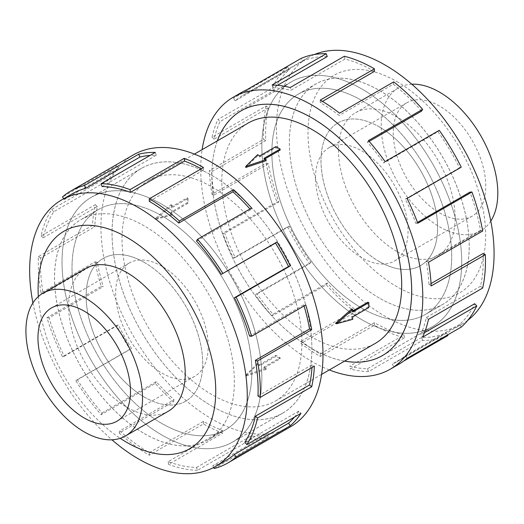<?xml version="1.0" encoding="UTF-8"?>
<svg xmlns="http://www.w3.org/2000/svg" width="524" height="524" viewBox="0 0 524 524"><rect width="100%" height="100%" fill="white"/><g stroke="black" fill="none" stroke-linecap="round" stroke-linejoin="round"><path stroke-width="0.39" stroke-dasharray="2.62 1.97" d="M161.942 435.071A141.29 81.574 -120 0 0 232.584 442.066A141.29 81.574 -120 0 0 254.245 328.849A141.29 81.574 -120 0 0 161.942 204.34A141.316 81.587 -120 0 0 91.281 197.319A141.316 81.587 -120 0 0 69.62 310.562A141.316 81.587 -120 0 0 161.942 435.09A141.316 81.587 -120 0 0 232.597 442.092A141.316 81.587 -120 0 0 254.258 328.849A141.316 81.587 -120 0 0 161.942 204.321A141.29 81.574 -120 0 0 91.294 197.345A141.29 81.574 -120 0 0 69.64 310.562A141.29 81.574 -120 0 0 161.942 435.071M211.965 175.455A141.29 81.574 60 0 1 304.267 299.964A141.29 81.574 60 0 1 282.613 413.187A141.29 81.574 60 0 1 211.965 406.185A141.316 81.587 -120 0 0 282.626 413.207A141.316 81.587 -120 0 0 304.287 299.964A141.316 81.587 -120 0 0 211.965 175.435A141.316 81.587 -120 0 0 141.31 168.44A141.316 81.587 -120 0 0 119.642 281.676A141.316 81.587 -120 0 0 211.965 406.205A141.29 81.574 60 0 1 119.662 281.676A141.29 81.574 60 0 1 141.323 168.459A141.29 81.574 60 0 1 211.965 175.455M361.796 319.686A141.29 81.574 60 0 1 269.487 195.177A141.29 81.574 60 0 1 291.148 81.96A141.29 81.574 60 0 1 361.796 88.956A141.316 81.587 60 0 1 454.111 213.464A141.316 81.587 60 0 1 432.451 326.707A141.316 81.587 60 0 1 361.796 319.706A141.316 81.587 60 0 1 269.474 195.177A141.316 81.587 60 0 1 291.134 81.934A141.316 81.587 60 0 1 361.796 88.936A141.29 81.574 60 0 1 454.098 213.464A141.29 81.574 60 0 1 432.438 326.681A141.29 81.574 60 0 1 361.796 319.686M217.408 140.818A141.29 81.574 -120 0 0 311.767 348.565A141.29 81.574 -120 0 0 344.589 361.115M248.173 123.055A127.188 73.432 -120 0 0 228.68 224.973A127.188 73.432 -120 0 0 311.767 337.05A127.188 73.432 -120 0 0 375.361 343.351M245.749 167.47L257.625 155.831A127.188 73.432 60 0 1 259.747 156.971L275.86 147.663A127.188 73.432 60 0 1 277.982 148.862A127.188 73.432 60 0 1 280.104 150.113M264.915 158.883L263.991 159.42A127.188 73.432 60 0 1 266.107 160.73M211.965 186.976A127.188 73.432 60 0 1 295.051 299.053A127.188 73.432 60 0 1 275.558 400.971A127.188 73.432 60 0 1 211.965 394.67A127.188 73.432 60 0 1 128.878 282.593A127.188 73.432 60 0 1 148.371 180.675A127.188 73.432 60 0 1 211.965 186.976M245.749 375.164L266.107 368.195A127.188 73.432 60 0 1 263.991 367.055L280.104 357.748A127.188 73.432 60 0 1 277.982 356.556A127.188 73.432 60 0 1 275.86 355.298L259.747 364.606A127.188 73.432 60 0 1 257.625 363.296L245.749 375.164L245.749 376.206L257.625 364.449L257.625 363.296M367.894 302.165A127.188 73.432 60 0 1 367.894 307.064L351.774 316.372A127.188 73.432 60 0 1 351.702 318.775L335.681 323.243M351.702 308.977A127.188 73.432 60 0 1 351.774 311.472L352.698 310.935M396.812 251.422A82.451 47.599 60 0 1 342.951 178.769A82.451 47.599 60 0 1 355.586 112.699A82.451 47.599 60 0 1 396.812 116.787A82.451 47.599 60 0 1 450.673 189.439A82.451 47.599 60 0 1 438.031 255.502A82.451 47.599 60 0 1 396.812 251.422M490.798 221.069A82.451 47.599 60 0 1 480.737 230.848A82.451 47.599 60 0 1 439.512 226.768A82.451 47.599 60 0 1 385.651 154.115A82.451 47.599 60 0 1 398.292 88.045A82.451 47.599 60 0 1 411.792 84.22M361.796 257.743A65.428 37.774 60 0 1 319.05 200.089A65.428 37.774 60 0 1 329.079 147.663A65.428 37.774 60 0 1 361.796 150.899A65.428 37.774 60 0 1 404.535 208.552A65.428 37.774 60 0 1 394.506 260.978A65.428 37.774 60 0 1 361.796 257.743M439.512 106.031A65.428 37.774 -120 0 0 406.801 102.789A65.428 37.774 -120 0 0 396.773 155.215A65.428 37.774 -120 0 0 439.512 212.868A65.428 37.774 -120 0 0 472.222 216.111A65.428 37.774 -120 0 0 482.257 163.685A65.428 37.774 -120 0 0 439.512 106.031M85.7 268.517A82.451 47.599 -120 0 0 73.059 334.587A82.451 47.599 -120 0 0 126.919 407.24A82.451 47.599 -120 0 0 168.145 411.327M161.942 373.121A65.428 37.774 -120 0 0 194.653 376.363A65.428 37.774 -120 0 0 204.681 323.937A65.428 37.774 -120 0 0 161.942 266.284A65.428 37.774 -120 0 0 129.225 263.041A65.428 37.774 -120 0 0 119.197 315.468A65.428 37.774 -120 0 0 161.942 373.121M467.827 320.275A153.879 88.844 60 0 1 462.214 324.029A153.879 88.844 60 0 1 385.271 316.404A153.879 88.844 60 0 1 284.748 180.806A153.879 88.844 60 0 1 308.335 57.502A153.879 88.844 60 0 1 314.393 54.516M396.812 81.534A125.616 72.522 60 0 1 485.637 235.387A125.616 72.522 60 0 1 396.812 286.667A125.616 72.522 60 0 1 307.988 132.821A125.616 72.522 60 0 1 396.812 81.534M329.321 369.931A157.017 90.659 60 0 1 311.767 361.409A157.017 90.659 60 0 1 202.133 149.635M241.761 92.309A157.017 90.659 -120 0 0 233.462 98.237L287.624 66.974L289.359 69.574A153.879 88.844 -120 0 0 274.163 90.331L220.008 121.601L217.958 119.426A157.017 90.659 -120 0 0 212.024 137.268L266.185 105.999L268.347 107.82A153.879 88.844 -120 0 0 265.76 140.543L211.598 171.813L209.377 170.66A157.017 90.659 -120 0 0 212.024 194.325L266.185 163.056L268.347 163.737A153.879 88.844 -120 0 0 278.873 201.943L224.711 233.213L222.766 233.311A157.017 90.659 -120 0 0 233.462 258.109L287.624 226.84L289.359 226.244A153.879 88.844 -120 0 0 310.915 262.367L256.753 293.637L255.457 294.966A157.017 90.659 -120 0 0 272.1 315.992L326.256 284.722L327.218 282.967A153.879 88.844 -120 0 0 355.534 309.848L301.379 341.117L300.992 343.416A157.017 90.659 -120 0 0 320.269 356.497L374.431 325.227A157.017 90.659 -120 0 0 404.502 337.797L350.34 369.066A157.017 90.659 -120 0 0 368.444 371.614L422.606 340.345A157.017 90.659 -120 0 0 447.896 335.563M403.519 361.187L393.74 366.833A157.017 90.659 -120 0 0 398.777 364.278M344.563 361.128A141.316 81.587 60 0 1 311.767 348.591A141.316 81.587 60 0 1 217.375 140.838M322.47 101.381L320.269 102.652A153.879 88.844 60 0 1 339.166 115.47L339.552 113.164M421.643 111.081A153.879 88.844 -120 0 0 393.328 84.2L339.166 115.47M369.145 141.388L367.481 142.351A153.879 88.844 60 0 1 383.791 162.951L385.081 161.615M461.238 167.208L459.502 167.804A153.879 88.844 -120 0 0 437.946 131.681L383.791 162.951M459.502 167.804L405.34 199.068A153.879 88.844 60 0 1 415.827 223.375L417.779 223.27M417.464 222.431L415.827 223.375M482.676 230.992L480.515 230.311A153.879 88.844 -120 0 0 469.989 192.105M480.515 230.311L426.353 261.581A153.879 88.844 60 0 1 428.946 284.774L431.16 285.927M431.042 283.556L428.946 284.774M482.676 288.049L480.515 286.228A153.879 88.844 -120 0 0 483.102 253.505M480.515 286.228L426.353 317.498A153.879 88.844 60 0 1 420.536 334.987L422.58 337.161M424.479 332.707L420.536 334.987M461.238 327.074L459.502 324.474A153.879 88.844 -120 0 0 474.698 303.717M459.502 324.474L405.34 355.744A153.879 88.844 60 0 1 397.212 361.553A153.879 88.844 60 0 1 392.266 364.062L393.74 366.833M422.606 340.345L421.643 337.482A153.879 88.844 -120 0 0 446.428 332.792L392.266 364.062M421.643 337.482L367.481 368.752A153.879 88.844 60 0 1 349.744 366.25L350.34 369.066M374.431 325.227L374.431 322.666A153.879 88.844 -120 0 0 403.899 334.987L349.744 366.25M32.933 302.957A153.879 88.844 -120 0 0 111.94 439.8M38.35 296.538A125.616 72.522 -120 0 0 120.206 438.313M133.456 154.842A157.017 90.659 -120 0 0 109.385 280.661A157.017 90.659 -120 0 0 211.965 419.03A157.017 90.659 -120 0 0 290.473 426.805M226.244 460.262A153.879 88.844 60 0 1 212.816 465.685L266.978 434.416L268.275 437.245A157.017 90.659 60 0 1 251.638 439.053L197.476 470.323L196.513 467.46A153.879 88.844 60 0 1 168.197 461.644L222.353 430.374L222.739 433.119A157.017 90.659 60 0 1 203.463 423.936L149.301 455.205A157.017 90.659 60 0 1 119.23 433.053L173.392 401.784A157.017 90.659 60 0 1 155.287 383.43L101.125 414.7A157.017 90.659 60 0 1 75.836 380.712L129.991 349.442A157.017 90.659 60 0 1 116.656 325.548L62.494 356.818A157.017 90.659 60 0 1 46.99 317.734L101.152 286.464A157.017 90.659 60 0 1 95.217 261.764L41.055 293.034A157.017 90.659 60 0 1 38.409 256.59L92.571 225.32A157.017 90.659 60 0 1 95.217 204.707L41.055 235.977A157.017 90.659 60 0 1 51.791 209.39L105.953 178.121A157.017 90.659 60 0 1 116.656 165.682L62.494 196.945M149.301 201.36L203.463 170.09A153.879 88.844 -120 0 0 201.216 168.82M102.088 186.544L156.25 155.274A153.879 88.844 -120 0 0 150.054 155.431M63.692 198.74L64.229 199.552A153.879 88.844 60 0 1 72.364 193.736M64.229 199.552L118.391 168.283A153.879 88.844 -120 0 0 107.905 180.472L105.953 178.121M41.055 235.977L43.223 237.798A153.879 88.844 60 0 1 53.743 211.742L107.905 180.472M43.223 237.798L97.379 206.528A153.879 88.844 -120 0 0 94.785 226.728L92.571 225.32M41.055 293.034L43.223 293.715A153.879 88.844 60 0 1 40.63 257.998L94.785 226.728M43.223 293.715L97.379 262.445A153.879 88.844 -120 0 0 103.195 286.648L101.152 286.464M62.494 356.818L64.229 356.222A153.879 88.844 60 0 1 49.04 317.917L103.195 286.648M64.229 356.222L118.391 324.952A153.879 88.844 -120 0 0 131.465 348.368L129.991 349.442M101.125 414.7L102.088 412.945A153.879 88.844 60 0 1 77.303 379.638L131.465 348.368M102.088 412.945L156.25 381.675A153.879 88.844 -120 0 0 173.994 399.661L173.392 401.784M149.301 455.205L149.301 452.644A153.879 88.844 60 0 1 119.832 430.931L173.994 399.661M119.832 430.931L119.23 433.053M156.25 381.675L155.287 383.43M77.303 379.638L75.836 380.712M118.391 324.952L116.656 325.548M49.04 317.917L46.99 317.734M97.379 262.445L95.217 261.764M40.63 257.998L38.409 256.59M97.379 206.528L95.217 204.707M53.743 211.742L51.791 209.39M118.391 168.283L116.656 165.682M156.25 155.274L155.287 152.412M203.463 170.09L203.463 167.523M196.513 241.06L250.668 209.79A153.879 88.844 -120 0 0 249.968 208.997M250.668 209.79L251.638 208.035M249.568 336.087L303.724 304.817L305.774 305.001M304.071 305.983A153.879 88.844 -120 0 0 303.724 304.817M257.978 396.006L312.134 364.737L314.354 366.145M311.983 367.514A153.879 88.844 -120 0 0 312.134 364.737M244.859 442.263L299.021 410.993L300.973 413.344M294.54 417.052A153.879 88.844 -120 0 0 299.021 410.993M212.816 465.685L213.648 467.493M214.113 468.515L268.275 437.245M196.513 467.46L250.668 436.191A153.879 88.844 -120 0 0 266.978 434.416M250.668 436.191L251.638 439.053M168.197 461.644L168.584 464.388L222.739 433.119M149.301 452.644L203.463 421.375A153.879 88.844 -120 0 0 222.353 430.374M203.463 421.375L203.463 423.936M197.476 470.323A157.017 90.659 60 0 1 168.584 464.388M403.899 334.987L404.502 337.797M367.481 368.752L368.444 371.614M446.428 332.792L447.575 334.96M405.34 355.744L407.076 358.344M426.353 317.498L428.514 319.319M426.353 261.581L428.514 262.262M405.34 199.068L407.076 198.472M437.946 131.681L439.243 130.345M367.481 142.351L368.444 140.596M393.328 84.2L393.714 81.895M320.269 102.652L320.269 100.084M374.431 71.382A153.879 88.844 -120 0 0 344.962 59.061L344.36 56.245M344.962 59.061L290.8 90.331L290.198 87.515M277.478 85.288L273.063 87.835A153.879 88.844 60 0 1 290.8 90.331M273.063 87.835L272.1 84.967M327.218 56.566A153.879 88.844 -120 0 0 302.433 61.249L300.966 58.478M302.433 61.249L248.271 92.519L246.804 89.748M289.359 69.574L235.204 100.844A153.879 88.844 60 0 1 243.333 95.027A153.879 88.844 60 0 1 248.271 92.519M235.204 100.844L233.462 98.237M274.163 90.331L272.12 88.156L217.958 119.426M268.347 107.82L214.192 139.089A153.879 88.844 60 0 1 220.008 121.601M214.192 139.089L212.024 137.268M287.624 66.974A157.017 90.659 -120 0 0 272.12 88.156M265.76 140.543L263.539 139.391L209.377 170.66M268.347 163.737L214.192 195.007A153.879 88.844 60 0 1 211.598 171.813M214.192 195.007L212.024 194.325M266.185 105.999A157.017 90.659 -120 0 0 263.539 139.391M278.873 201.943L276.921 202.041L222.766 233.311M289.359 226.244L235.204 257.513A153.879 88.844 60 0 1 224.711 233.213M235.204 257.513L233.462 258.109M266.185 163.056A157.017 90.659 -120 0 0 276.921 202.041M310.915 262.367L309.618 263.703L255.457 294.966M327.218 282.967L273.063 314.236A153.879 88.844 60 0 1 256.753 293.637M273.063 314.236L272.1 315.992M287.624 226.84A157.017 90.659 -120 0 0 309.618 263.703M355.534 309.848L355.148 312.153L300.992 343.416M374.431 322.666L320.269 353.936A153.879 88.844 60 0 1 301.379 341.117M320.269 353.936L320.269 356.497M326.256 284.722A157.017 90.659 -120 0 0 355.148 312.153M263.991 159.42L263.991 158.353M257.625 364.449L259.747 365.673L275.86 356.366L280.104 358.816L263.991 368.123L266.107 369.348L266.107 368.195M263.991 368.123L263.991 367.055M275.86 147.663L275.86 146.596M266.107 369.348L245.749 376.206M259.747 156.971L259.747 155.903M257.625 155.831L257.625 154.678M259.747 365.673L259.747 364.606M275.86 356.366L275.86 355.298M280.104 358.816L280.104 357.748M172.029 215.05A127.188 73.432 60 0 1 171.957 212.554L188.077 203.247A127.188 73.432 60 0 1 188.077 198.347L171.957 207.655A127.188 73.432 60 0 1 172.029 205.244L155.818 219.392L172.029 215.05L171.034 214.473L171.034 212.024L187.153 202.716L187.153 197.817L171.034 207.118L171.034 204.668L154.914 218.875L171.034 214.473M188.077 198.347L187.153 197.817M171.957 207.655L171.034 207.118M172.029 205.244L171.034 204.668M352.698 312.003L351.774 311.472M188.077 203.247L187.153 202.716M155.818 219.392L154.914 218.875M171.957 212.554L171.034 212.024M352.698 319.352L351.702 318.775M352.698 316.902L351.774 316.372M368.817 307.601L367.894 307.064M379.284 261.542A82.451 47.599 60 0 1 325.424 188.889A82.451 47.599 60 0 1 338.059 122.819A82.451 47.599 60 0 1 379.284 126.906A82.451 47.599 60 0 1 433.145 199.559A82.451 47.599 60 0 1 420.51 265.622A82.451 47.599 60 0 1 379.284 261.542M379.304 126.893A82.451 47.599 -120 0 0 338.078 122.806A82.451 47.599 -120 0 0 325.437 188.876A82.451 47.599 -120 0 0 379.304 261.528A82.451 47.599 -120 0 0 420.523 265.616A82.451 47.599 -120 0 0 433.165 199.546A82.451 47.599 -120 0 0 379.304 126.893M379.304 298.058A127.188 73.432 60 0 1 296.211 185.981A127.188 73.432 60 0 1 315.71 84.063A127.188 73.432 60 0 1 379.304 90.364A127.188 73.432 60 0 1 462.391 202.441A127.188 73.432 60 0 1 442.891 304.359A127.162 73.419 60 0 1 379.284 298.045A127.162 73.419 60 0 1 296.211 185.994A127.162 73.419 60 0 1 315.703 84.095A127.162 73.419 60 0 1 379.284 90.397A127.162 73.419 60 0 1 462.351 202.454A127.162 73.419 60 0 1 442.865 304.346A127.188 73.432 60 0 1 379.304 298.058M361.796 308.164A127.188 73.432 60 0 1 278.702 196.087A127.188 73.432 60 0 1 298.202 94.176A127.188 73.432 60 0 1 361.796 100.47A127.188 73.432 60 0 1 444.883 212.548A127.188 73.432 60 0 1 425.383 314.466A127.188 73.432 60 0 1 361.796 308.164M361.796 100.497A127.162 73.419 -120 0 0 298.215 94.196A127.162 73.419 -120 0 0 278.722 196.094A127.162 73.419 -120 0 0 361.796 308.145A127.162 73.419 -120 0 0 425.37 314.446A127.162 73.419 -120 0 0 444.863 212.548A127.162 73.419 -120 0 0 361.796 100.497M144.447 397.12A82.451 47.599 -120 0 0 185.673 401.207A82.451 47.599 -120 0 0 198.314 335.137A82.451 47.599 -120 0 0 144.447 262.485A82.451 47.599 -120 0 0 103.228 258.398A82.451 47.599 -120 0 0 90.587 324.467A82.451 47.599 -120 0 0 144.447 397.12M144.428 262.491A82.451 47.599 60 0 1 198.295 335.15A82.451 47.599 60 0 1 185.653 401.214A82.451 47.599 60 0 1 144.428 397.133A82.451 47.599 60 0 1 90.567 324.48A82.451 47.599 60 0 1 103.208 258.411A82.451 47.599 60 0 1 144.428 262.491M144.428 433.662A127.188 73.432 -120 0 0 208.021 439.957A127.188 73.432 -120 0 0 227.521 338.046A127.188 73.432 -120 0 0 144.428 225.968A127.188 73.432 -120 0 0 80.84 219.667A127.188 73.432 -120 0 0 61.341 321.585A127.188 73.432 -120 0 0 144.428 433.662M161.942 423.549A127.188 73.432 -120 0 0 225.53 429.85A127.188 73.432 -120 0 0 245.029 327.932A127.188 73.432 -120 0 0 161.942 215.855A127.188 73.432 -120 0 0 98.348 209.561A127.188 73.432 -120 0 0 78.849 311.472A127.188 73.432 -120 0 0 161.942 423.549M161.942 215.881A127.162 73.419 60 0 1 245.009 327.932A127.162 73.419 60 0 1 225.517 429.831A127.162 73.419 60 0 1 161.942 423.53A127.162 73.419 60 0 1 78.869 311.479A127.162 73.419 60 0 1 98.361 209.58A127.162 73.419 60 0 1 161.942 215.881M144.447 433.63A127.162 73.419 -120 0 0 208.028 439.924A127.162 73.419 -120 0 0 227.521 338.032A127.162 73.419 -120 0 0 144.447 225.975A127.162 73.419 -120 0 0 80.873 219.68A127.162 73.419 -120 0 0 61.38 321.572A127.162 73.419 -120 0 0 144.447 433.63M232.584 442.066L282.613 413.187M291.148 81.96L242.481 110.053M321.598 374.385L275.558 400.971M355.586 112.699L398.292 88.045M329.079 147.663L406.801 102.789M194.653 376.363L116.931 421.237M241.106 110.819L291.134 81.934M462.214 324.029L397.212 361.553M282.626 413.207L232.597 442.092M141.31 168.44L91.281 197.319M308.335 57.502L243.333 95.027M382.422 355.586L432.451 326.707M129.225 263.041L51.509 307.916M394.506 260.978L472.222 216.111M438.031 255.502L480.737 230.848M194.411 154.095L148.371 180.675M432.438 326.681L383.771 354.781M91.294 197.345L141.323 168.459M298.202 94.176L315.71 84.063M298.215 94.196L315.703 84.095M425.37 314.446L442.865 304.346L425.383 314.466M208.028 439.924L225.517 429.831L208.021 439.957M80.84 219.667L98.348 209.561L80.873 219.68"/><path stroke-width="0.79" d="M344.589 361.115A141.29 81.574 -120 0 0 382.409 355.567A141.29 81.574 -120 0 0 404.07 242.343A141.29 81.574 -120 0 0 311.767 117.841A141.29 81.574 -120 0 0 241.119 110.839A141.29 81.574 -120 0 0 217.408 140.818M321.598 374.385L375.361 343.351A127.188 73.432 -120 0 0 394.854 241.433A127.188 73.432 -120 0 0 311.767 129.356A127.188 73.432 -120 0 0 248.173 123.055L194.411 154.095M280.104 149.045L263.991 158.353L266.107 159.578L245.749 166.429L257.625 154.678L259.747 155.903L275.86 146.596L280.104 149.045L280.104 150.113L264.915 158.883M266.107 159.578L266.107 160.73L245.749 167.47L245.749 166.429M335.681 323.243L351.702 308.977L352.698 309.553L336.585 323.76L335.681 323.243M352.698 310.935L367.894 302.165L368.817 302.702L352.698 312.003L352.698 309.553M411.792 84.22A82.451 47.599 60 0 1 439.512 92.132A82.451 47.599 60 0 1 490.798 221.069M125.446 435.981L168.145 411.327A82.451 47.599 -120 0 0 180.787 345.257A82.451 47.599 -120 0 0 126.919 272.604A82.451 47.599 -120 0 0 85.7 268.517L42.994 293.171A82.451 47.599 -120 0 0 30.359 359.241A82.451 47.599 -120 0 0 84.22 431.894A82.451 47.599 -120 0 0 125.446 435.981A82.451 47.599 -120 0 0 138.081 369.911A82.451 47.599 -120 0 0 84.22 297.259A82.451 47.599 -120 0 0 42.994 293.171M84.22 311.158A65.428 37.774 60 0 1 126.959 368.811A65.428 37.774 60 0 1 116.931 421.237A65.428 37.774 60 0 1 84.22 417.995A65.428 37.774 60 0 1 41.481 360.342A65.428 37.774 60 0 1 51.509 307.916A65.428 37.774 60 0 1 84.22 311.158M314.393 54.516A153.879 88.844 60 0 1 385.271 65.12A153.879 88.844 60 0 1 484.143 195.4A153.879 88.844 60 0 1 467.827 320.275M202.133 149.635A157.017 90.659 60 0 1 233.259 97.222A157.017 90.659 60 0 1 311.767 104.997A157.017 90.659 60 0 1 414.346 243.365A157.017 90.659 60 0 1 390.275 369.184A157.017 90.659 60 0 1 329.321 369.931M447.575 334.96L447.896 335.563L403.519 361.187M390.275 369.184L398.777 364.278A157.017 90.659 -120 0 0 407.076 358.344L461.238 327.074A157.017 90.659 -120 0 0 476.742 305.892L422.58 337.161A157.017 90.659 -120 0 0 428.514 319.319L482.676 288.049A157.017 90.659 -120 0 0 485.322 254.657L431.16 285.927A157.017 90.659 -120 0 0 428.514 262.262L482.676 230.992A157.017 90.659 -120 0 0 471.941 192.007L417.779 223.27A157.017 90.659 -120 0 0 407.076 198.472L461.238 167.208A157.017 90.659 -120 0 0 439.243 130.345L385.081 161.615A157.017 90.659 -120 0 0 368.444 140.596L422.606 109.326A157.017 90.659 -120 0 0 393.714 81.895L339.552 113.164A157.017 90.659 -120 0 0 320.269 100.084L374.431 68.814L374.431 71.382L322.47 101.381M217.375 140.838A141.316 81.587 60 0 1 241.106 110.819A141.316 81.587 60 0 1 311.767 117.815A141.316 81.587 60 0 1 404.089 242.35A141.316 81.587 60 0 1 382.422 355.586A141.316 81.587 60 0 1 344.563 361.128M422.606 109.326L421.643 111.081L369.145 141.388M471.941 192.007L469.989 192.105L417.464 222.431M485.322 254.657L483.102 253.505L431.042 283.556M476.742 305.892L474.698 303.717L424.479 332.707M111.94 439.8A153.879 88.844 -120 0 0 138.46 458.9A153.879 88.844 -120 0 0 215.397 466.524A153.879 88.844 -120 0 0 238.983 343.22A153.879 88.844 -120 0 0 138.46 207.615A153.879 88.844 -120 0 0 61.524 199.998A153.879 88.844 -120 0 0 32.933 302.957M120.206 438.313A125.616 72.522 -120 0 0 126.919 442.485A125.616 72.522 -120 0 0 215.744 391.205A125.616 72.522 -120 0 0 126.919 237.359A125.616 72.522 -120 0 0 38.35 296.538M234.372 297.776A153.879 88.844 60 0 1 249.568 336.087L251.612 336.27L305.774 305.001A157.017 90.659 60 0 1 311.708 329.701L257.546 360.971L255.385 360.289A153.879 88.844 60 0 1 257.978 396.006L260.192 397.415L314.354 366.145A157.017 90.659 60 0 1 311.708 386.758L257.546 418.028L255.385 416.207A153.879 88.844 60 0 1 244.859 442.263L246.811 444.614L300.973 413.344A157.017 90.659 60 0 1 290.27 425.783L236.108 457.052A157.017 90.659 60 0 1 227.809 462.987L290.473 426.805A157.017 90.659 -120 0 0 314.544 300.986A157.017 90.659 -120 0 0 211.965 162.617A157.017 90.659 -120 0 0 133.456 154.842L70.792 191.018A157.017 90.659 60 0 1 84.488 185.483L138.65 154.22A157.017 90.659 60 0 1 155.287 152.412L101.125 183.675A157.017 90.659 60 0 1 130.024 189.609L184.179 158.34A157.017 90.659 60 0 1 203.463 167.523L149.301 198.793L149.301 201.36A153.879 88.844 60 0 1 178.769 223.067L179.372 220.945L233.534 189.681A157.017 90.659 60 0 1 251.638 208.035L197.476 239.304L196.513 241.06A153.879 88.844 60 0 1 221.298 274.366L276.927 242.023A157.017 90.659 60 0 1 290.27 265.917L236.108 297.18L234.372 297.776L288.534 266.513A153.879 88.844 -120 0 0 275.46 243.097L276.927 242.023M63.692 198.74L62.494 196.945A157.017 90.659 60 0 1 70.792 191.018M201.216 168.82A153.879 88.844 -120 0 0 184.566 161.091L184.179 158.34M101.125 183.675L102.088 186.544A153.879 88.844 60 0 1 130.404 192.36L184.566 161.091M150.054 155.431A153.879 88.844 -120 0 0 139.947 157.049L138.65 154.22M61.524 199.998L72.364 193.736A153.879 88.844 60 0 1 85.785 188.319L139.947 157.049M85.785 188.319L84.488 185.483M130.404 192.36L130.024 189.609M178.769 223.067L232.931 191.797L233.534 189.681M249.968 208.997A153.879 88.844 -120 0 0 232.931 191.797M149.301 198.793A157.017 90.659 60 0 1 179.372 220.945M221.298 274.366L275.46 243.097M288.534 266.513L290.27 265.917M197.476 239.304A157.017 90.659 60 0 1 222.766 273.292M255.385 360.289L309.54 329.02A153.879 88.844 -120 0 0 304.071 305.983M309.54 329.02L311.708 329.701M236.108 297.18A157.017 90.659 60 0 1 251.612 336.27M255.385 416.207L309.54 384.937A153.879 88.844 -120 0 0 311.983 367.514M309.54 384.937L311.708 386.758M257.546 360.971A157.017 90.659 60 0 1 260.192 397.415M236.108 457.052L234.372 454.452L288.534 423.182A153.879 88.844 -120 0 0 294.54 417.052M288.534 423.182L290.27 425.783M257.546 418.028A157.017 90.659 60 0 1 246.811 444.614M213.648 467.493L214.113 468.515A157.017 90.659 60 0 0 227.809 462.987M234.372 454.452A153.879 88.844 60 0 1 226.244 460.262L215.397 466.524M374.431 68.814A157.017 90.659 -120 0 0 344.36 56.245L290.198 87.515A157.017 90.659 -120 0 0 272.1 84.967L326.256 53.703L327.218 56.566L277.478 85.288M326.256 53.703A157.017 90.659 -120 0 0 300.966 58.478L246.804 89.748A157.017 90.659 -120 0 0 241.761 92.309L233.259 97.222M336.585 323.76L352.698 319.352L352.698 316.902L368.817 307.601L368.817 302.702M242.481 110.053L241.119 110.839M383.771 354.781L382.409 355.567"/></g></svg>
